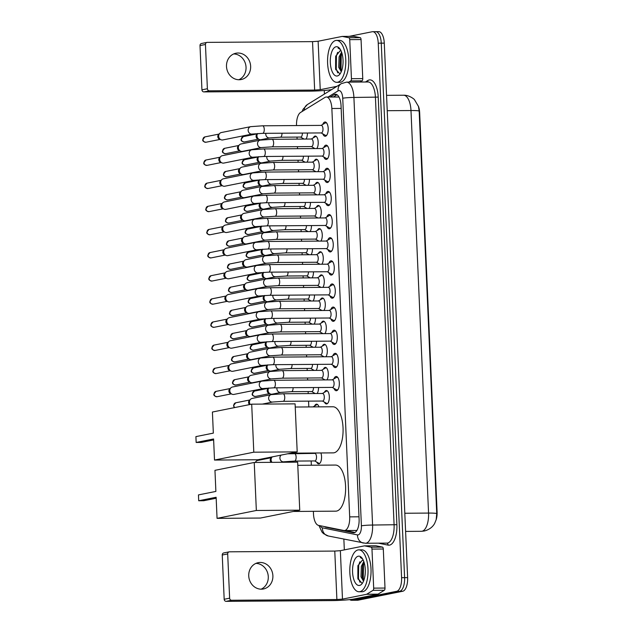 <?xml version="1.0" encoding="UTF-8"?>
<svg xmlns="http://www.w3.org/2000/svg" width="633" height="633" viewBox="0 0 633 633"><rect width="100%" height="100%" fill="white"/><g stroke="black" fill="none" stroke-linecap="round" stroke-linejoin="round"><path stroke-width="0.95" d="M303.08 139.078A6.71 2.92 89.6 0 1 302.542 138.184M304.085 162.214A6.71 2.92 89.6 0 1 303.555 161.32M305.098 185.35A6.71 2.92 89.6 0 1 304.568 184.456M306.111 208.479A6.71 2.92 89.6 0 1 305.573 207.592M307.116 231.615A6.71 2.92 89.6 0 1 306.586 230.721M308.129 254.751A6.71 2.92 89.6 0 1 307.598 253.857M309.141 277.879A6.71 2.92 89.6 0 1 308.603 276.993M310.146 301.015A6.71 2.92 89.6 0 1 309.616 300.121M311.159 324.151A6.71 2.92 89.6 0 1 310.629 323.257M312.172 347.28A6.71 2.92 89.6 0 1 311.634 346.393M313.177 370.416A6.71 2.92 89.6 0 1 312.647 369.522M314.19 393.552A6.71 2.92 89.6 0 1 313.651 392.658M314.593 405.975A6.71 2.92 89.6 0 1 316.326 404.186A6.71 2.92 89.6 0 1 316.571 404.163A6.71 2.92 89.6 0 1 318.937 406.861M320.899 452.959A6.71 2.92 89.6 0 1 321.335 459.787A6.71 2.92 89.6 0 1 318.929 463.815A6.71 2.92 89.6 0 1 318.684 463.847A6.71 2.92 89.6 0 1 316.682 462.058M313.897 148.581A6.71 2.92 89.6 0 1 313.359 147.687M313.295 137.867A6.71 2.92 89.6 0 1 315.02 136.087A6.71 2.92 89.6 0 1 315.266 136.055A6.71 2.92 89.6 0 1 318.122 141.009A6.71 2.92 89.6 0 1 316.816 148.557M314.902 171.717A6.71 2.92 89.6 0 1 314.372 170.823M314.3 161.004A6.71 2.92 89.6 0 1 316.033 159.215A6.71 2.92 89.6 0 1 316.278 159.192A6.71 2.92 89.6 0 1 319.135 164.137A6.71 2.92 89.6 0 1 317.829 171.693M315.914 194.845A6.71 2.92 89.6 0 1 315.384 193.959M315.313 184.14A6.71 2.92 89.6 0 1 317.046 182.351A6.71 2.92 89.6 0 1 317.291 182.328A6.71 2.92 89.6 0 1 320.14 187.273A6.71 2.92 89.6 0 1 318.834 194.829M316.927 217.981A6.71 2.92 89.6 0 1 316.389 217.087M316.318 207.268A6.71 2.92 89.6 0 1 318.051 205.488A6.71 2.92 89.6 0 1 318.296 205.464A6.71 2.92 89.6 0 1 321.153 210.409A6.71 2.92 89.6 0 1 319.847 217.958M317.932 241.118A6.71 2.92 89.6 0 1 317.402 240.224M317.331 230.404A6.71 2.92 89.6 0 1 319.064 228.616A6.71 2.92 89.6 0 1 319.309 228.592A6.71 2.92 89.6 0 1 322.165 233.545A6.71 2.92 89.6 0 1 320.86 241.094M318.945 264.246A6.71 2.92 89.6 0 1 318.415 263.36M318.344 253.54A6.71 2.92 89.6 0 1 320.076 251.752A6.71 2.92 89.6 0 1 320.314 251.728A6.71 2.92 89.6 0 1 323.17 256.674A6.71 2.92 89.6 0 1 321.865 264.23M319.958 287.382A6.71 2.92 89.6 0 1 319.42 286.488M319.349 276.676A6.71 2.92 89.6 0 1 321.081 274.888A6.71 2.92 89.6 0 1 321.327 274.864A6.71 2.92 89.6 0 1 324.183 279.81A6.71 2.92 89.6 0 1 322.877 287.366M320.963 310.518A6.71 2.92 89.6 0 1 320.433 309.624M320.361 299.805A6.71 2.92 89.6 0 1 322.094 298.016A6.71 2.92 89.6 0 1 322.339 297.993A6.71 2.92 89.6 0 1 325.196 302.946A6.71 2.92 89.6 0 1 323.89 310.494M321.975 333.654A6.71 2.92 89.6 0 1 321.445 332.76M321.374 322.941A6.71 2.92 89.6 0 1 323.107 321.153A6.71 2.92 89.6 0 1 323.344 321.129A6.71 2.92 89.6 0 1 326.201 326.074A6.71 2.92 89.6 0 1 324.895 333.631M322.988 356.783A6.71 2.92 89.6 0 1 322.45 355.896M322.379 346.077A6.71 2.92 89.6 0 1 324.112 344.289A6.71 2.92 89.6 0 1 324.357 344.265A6.71 2.92 89.6 0 1 327.214 349.21A6.71 2.92 89.6 0 1 325.908 356.767M323.993 379.919A6.71 2.92 89.6 0 1 323.463 379.025M323.392 369.205A6.71 2.92 89.6 0 1 325.125 367.425A6.71 2.92 89.6 0 1 325.37 367.393A6.71 2.92 89.6 0 1 328.218 372.346A6.71 2.92 89.6 0 1 326.921 379.895M324.405 392.341A6.71 2.92 89.6 0 1 326.137 390.553A6.71 2.92 89.6 0 1 326.375 390.529A6.71 2.92 89.6 0 1 329.342 396.938A6.71 2.92 89.6 0 1 326.715 403.917A6.71 2.92 89.6 0 1 326.47 403.941A6.71 2.92 89.6 0 1 324.468 402.161M322.759 124.432A7.137 3.102 89.6 0 1 324.808 122.027A7.137 3.102 89.6 0 1 325.069 121.995A7.137 3.102 89.6 0 1 328.218 128.816A7.137 3.102 89.6 0 1 325.433 136.237A7.137 3.102 89.6 0 1 325.172 136.269A7.137 3.102 89.6 0 1 322.822 133.864M323.764 147.568A7.137 3.102 89.6 0 1 325.821 145.163A7.137 3.102 89.6 0 1 326.082 145.131A7.137 3.102 89.6 0 1 329.231 151.944A7.137 3.102 89.6 0 1 326.438 159.374A7.137 3.102 89.6 0 1 326.185 159.397A7.137 3.102 89.6 0 1 323.835 157M324.776 170.704A7.137 3.102 89.6 0 1 326.834 168.291A7.137 3.102 89.6 0 1 327.087 168.267A7.137 3.102 89.6 0 1 330.244 175.08A7.137 3.102 89.6 0 1 327.451 182.51A7.137 3.102 89.6 0 1 327.19 182.533A7.137 3.102 89.6 0 1 324.848 180.128M325.789 193.84A7.137 3.102 89.6 0 1 327.839 191.427A7.137 3.102 89.6 0 1 328.1 191.403A7.137 3.102 89.6 0 1 331.249 198.216A7.137 3.102 89.6 0 1 328.464 205.638A7.137 3.102 89.6 0 1 328.203 205.67A7.137 3.102 89.6 0 1 325.853 203.264M326.794 216.969A7.137 3.102 89.6 0 1 328.851 214.563A7.137 3.102 89.6 0 1 329.113 214.532A7.137 3.102 89.6 0 1 332.262 221.344A7.137 3.102 89.6 0 1 329.469 228.774A7.137 3.102 89.6 0 1 329.215 228.806A7.137 3.102 89.6 0 1 326.865 226.4M327.807 240.105A7.137 3.102 89.6 0 1 329.864 237.691A7.137 3.102 89.6 0 1 330.117 237.668A7.137 3.102 89.6 0 1 333.274 244.48A7.137 3.102 89.6 0 1 330.481 251.91A7.137 3.102 89.6 0 1 330.22 251.934A7.137 3.102 89.6 0 1 327.87 249.529M328.82 263.241A7.137 3.102 89.6 0 1 330.869 260.828A7.137 3.102 89.6 0 1 331.13 260.804A7.137 3.102 89.6 0 1 334.279 267.617A7.137 3.102 89.6 0 1 331.494 275.046A7.137 3.102 89.6 0 1 331.233 275.07A7.137 3.102 89.6 0 1 328.883 272.665M329.825 286.369A7.137 3.102 89.6 0 1 331.882 283.964A7.137 3.102 89.6 0 1 332.143 283.932A7.137 3.102 89.6 0 1 335.292 290.745A7.137 3.102 89.6 0 1 332.499 298.175A7.137 3.102 89.6 0 1 332.246 298.206A7.137 3.102 89.6 0 1 329.896 295.801M330.837 309.505A7.137 3.102 89.6 0 1 332.895 307.092A7.137 3.102 89.6 0 1 333.148 307.068A7.137 3.102 89.6 0 1 336.305 313.881A7.137 3.102 89.6 0 1 333.512 321.311A7.137 3.102 89.6 0 1 333.251 321.335A7.137 3.102 89.6 0 1 330.901 318.929M331.85 332.642A7.137 3.102 89.6 0 1 333.9 330.228A7.137 3.102 89.6 0 1 334.161 330.204A7.137 3.102 89.6 0 1 337.31 337.017A7.137 3.102 89.6 0 1 334.525 344.447A7.137 3.102 89.6 0 1 334.264 344.471A7.137 3.102 89.6 0 1 331.914 342.065M332.855 355.77A7.137 3.102 89.6 0 1 334.912 353.364A7.137 3.102 89.6 0 1 335.174 353.333A7.137 3.102 89.6 0 1 338.323 360.153A7.137 3.102 89.6 0 1 335.53 367.575A7.137 3.102 89.6 0 1 335.276 367.607A7.137 3.102 89.6 0 1 332.926 365.201M333.868 378.906A7.137 3.102 89.6 0 1 335.925 376.5A7.137 3.102 89.6 0 1 336.178 376.469A7.137 3.102 89.6 0 1 339.335 383.281A7.137 3.102 89.6 0 1 336.542 390.711A7.137 3.102 89.6 0 1 336.281 390.735A7.137 3.102 89.6 0 1 333.931 388.338M356.102 530.407L356.98 530.407M313.367 511.322L313.485 513.949A12.573 5.475 -90.4 0 0 318.526 525.39L343.83 530.494A12.573 5.475 -90.4 0 0 344.328 530.541A12.573 5.475 -90.4 0 0 344.787 530.494A12.573 5.475 -90.4 0 0 349.685 516.876L331.858 108.496A12.573 5.475 -90.4 0 0 326.319 97.015A12.573 5.475 -90.4 0 0 324.927 97.442L300.493 112.508A12.573 5.475 -90.4 0 0 296.529 125.563M436.137 519.835A11.315 4.929 -90.4 0 0 437.094 511.947L419.663 112.745A11.315 4.929 -90.4 0 0 418.366 106.107M338.987 97.039L326.319 97.015M297.027 137.092L297.114 139.125M297.447 146.666L297.534 148.7M298.04 160.22L298.127 162.254M298.459 169.802L298.547 171.828M299.053 183.356L299.14 185.39M299.464 192.93L299.559 194.964M300.058 206.493L300.145 208.526M300.477 216.067L300.564 218.1M301.071 229.621L301.158 231.654M301.49 239.203L301.577 241.228M302.076 252.757L302.17 254.79M302.495 262.331L302.59 264.365M303.088 275.893L303.175 277.927M303.508 285.467L303.595 287.501M304.101 299.029L304.188 301.055M304.52 308.603L304.608 310.637M305.106 322.157L305.201 324.191M305.525 331.732L305.612 333.765M306.119 345.294L306.206 347.327M306.538 354.868L306.625 356.901M307.132 368.43L307.219 370.463M307.551 378.004L307.638 380.037M308.136 391.558L308.231 393.591M308.556 401.14L308.809 406.94M311.167 460.959L311.357 465.231M318.526 387.499A6.71 2.92 89.6 0 1 317.109 393.528M317.513 364.371A6.71 2.92 89.6 0 1 316.104 370.4M316.508 341.234A6.71 2.92 89.6 0 1 315.092 347.264M315.495 318.098A6.71 2.92 89.6 0 1 314.079 324.128M314.482 294.97A6.71 2.92 89.6 0 1 313.074 300.991M313.477 271.834A6.71 2.92 89.6 0 1 312.061 277.863M312.465 248.698A6.71 2.92 89.6 0 1 311.048 254.727M311.452 225.57A6.71 2.92 89.6 0 1 310.043 231.591M310.447 202.433A6.71 2.92 89.6 0 1 309.031 208.463M309.434 179.297A6.71 2.92 89.6 0 1 308.018 185.327M308.421 156.161A6.71 2.92 89.6 0 1 307.013 162.19M307.416 133.033A6.71 2.92 89.6 0 1 306 139.062M436.73 513.577A14.67 1.108 -2.5 0 0 428.557 513.078A16.767 7.295 -90.4 0 1 422.021 531.237A16.767 7.295 -90.4 0 1 421.412 531.301L424.268 531.008C431.366 529.188 434.016 524.686 434.705 523.285L436.2 519.606L436.73 513.577L419.157 111.036L418.476 106.455L414.528 99.777C414.283 99.096 408.871 94.918 403.601 95.227L386.565 95.346M375.274 31.721A12.573 5.475 89.6 0 1 375.725 31.674A12.573 5.475 89.6 0 1 381.264 43.155L404.598 577.652A12.573 5.475 89.6 0 1 399.7 591.269L355.042 600.219A12.573 5.475 89.6 0 1 354.583 600.266A12.573 5.475 89.6 0 0 355.042 600.219L399.7 591.269A12.573 5.475 89.6 0 0 404.598 577.652L381.264 43.155A12.573 5.475 89.6 0 0 375.725 31.674L378.748 31.65A12.573 5.475 89.6 0 1 384.278 43.131L407.62 577.628A12.573 5.475 89.6 0 1 402.723 591.254L358.064 600.195A12.573 5.475 89.6 0 1 357.605 600.242L351.568 600.29A12.573 5.475 89.6 0 1 349.78 599.617M324.626 526.616A12.573 5.475 -90.4 0 0 325.9 527.226L353.246 532.741A12.573 5.475 -90.4 0 0 353.744 532.788A12.573 5.475 -90.4 0 0 354.195 532.741A12.573 5.475 -90.4 0 0 359.101 519.123L341.045 105.727A12.573 5.475 -90.4 0 0 335.514 94.246A12.573 5.475 -90.4 0 0 334.121 94.673L330.371 96.984M349.187 36.358L372.251 31.737A12.573 5.475 89.6 0 1 372.71 31.69A12.573 5.475 89.6 0 1 378.241 43.179L401.583 577.676A12.573 5.475 89.6 0 1 396.685 591.293L352.019 600.242A12.573 5.475 89.6 0 1 351.568 600.29M344.328 549.887L343.861 539.126M324.428 94.048L324.27 90.479M333.385 96.968L337.025 94.721M354.971 532.464L345.404 530.533M358.009 549.935A20.96 9.123 89.6 0 1 358.769 549.855A20.96 9.123 89.6 0 1 368.026 569.874A20.96 9.123 89.6 0 1 359.829 591.689A20.96 9.123 89.6 0 1 359.069 591.768A20.96 9.123 89.6 0 1 349.812 571.757A20.96 9.123 89.6 0 1 358.009 549.935M358.769 549.855L361.791 549.832A20.96 9.123 89.6 0 1 371.041 569.85A20.96 9.123 89.6 0 1 362.851 591.673A20.96 9.123 89.6 0 1 362.084 591.752L359.069 591.768M362.171 560.363A10.476 4.558 89.6 0 1 362.234 560.347L357.89 565.855L357.843 578.404L361.704 582.914M359.56 585.43A14.67 6.385 89.6 0 1 352.565 572.09A14.67 6.385 89.6 0 1 358.278 556.201A14.67 6.385 89.6 0 1 361.91 557.95A14.67 6.385 89.6 0 1 365.304 570.768A14.67 6.385 89.6 0 1 362.1 583.634A14.67 6.385 89.6 0 1 359.56 585.43M364.149 562.563L362.535 566.329L362.195 576.774L363.785 580.461M363.801 561.511L361.34 566.337L360.992 576.782L363.508 581.157M362.646 560.308L362.242 560.347A10.476 4.558 89.6 0 1 362.614 560.308A10.476 4.558 89.6 0 1 363.374 560.45M362.369 558.575L360.264 557.459L362.598 558.939M362.82 565.396L362.677 578.435M358.056 565.285L357.993 578.871M364.22 562.792L363.492 565.095L363.271 578.412L363.848 580.295M359.876 561.78L358.697 565.127L358.484 578.443L360.003 582.32M255.922 563.386A13.412 12.035 -101.3 0 1 268.281 576.663A13.412 12.035 -101.3 0 1 261.089 589.188M248.737 575.911A13.412 12.035 78.7 0 0 263.447 588.975A13.412 12.035 78.7 0 0 272.886 575.737A13.412 12.035 78.7 0 0 258.177 562.674A13.412 12.035 78.7 0 0 248.737 575.911M364.584 545.86L375.749 545.781A2.097 0.91 89.6 0 1 375.828 545.773A2.097 0.91 89.6 0 1 375.915 545.781L382.459 547.102A2.097 0.91 89.6 0 1 383.297 549.009L371.975 549.088L373.684 588.136L385.006 588.049A2.097 0.91 89.6 0 1 384.342 590.257L378.02 594.158A2.097 0.91 89.6 0 1 377.869 594.221L353.8 599.04A16.767 1.266 -2.5 0 1 331.447 600.598L226.155 601.35A2.097 1.883 -101.3 0 1 224.177 599.277L229.629 598.185A2.097 1.883 78.7 0 0 231.607 600.258L336.891 599.514L342.477 599.119L366.547 594.3A2.097 0.91 -90.4 0 0 366.705 594.237L373.019 590.336A2.097 0.91 -90.4 0 0 373.684 588.136M383.297 549.009L385.006 588.049M371.975 549.088A2.097 0.91 -90.4 0 0 371.136 547.181L364.592 545.86A2.097 0.91 -90.4 0 0 364.505 545.852A2.097 0.91 -90.4 0 0 364.434 545.86L340.364 550.678L334.778 551.074L229.486 551.818A2.097 1.883 78.7 0 0 227.69 553.922L222.246 555.014L224.177 599.277M222.246 555.014A2.097 1.883 -101.3 0 1 223.726 552.941L229.17 551.849M227.69 553.922L229.629 598.185M335.767 40.488A20.96 9.123 89.6 0 1 336.527 40.409A20.96 9.123 89.6 0 1 345.784 60.428A20.96 9.123 89.6 0 1 337.587 82.25A20.96 9.123 89.6 0 1 336.827 82.33A20.96 9.123 89.6 0 1 327.57 62.311A20.96 9.123 89.6 0 1 335.767 40.488M336.527 40.409L339.549 40.393A20.96 9.123 89.6 0 1 348.799 60.404A20.96 9.123 89.6 0 1 340.609 82.227A20.96 9.123 89.6 0 1 339.842 82.306L336.827 82.33M339.929 50.917A10.476 4.558 89.6 0 1 339.992 50.901L335.648 56.408L335.601 68.965L339.462 73.468M337.31 75.984A14.67 6.385 89.6 0 1 330.323 62.643A14.67 6.385 89.6 0 1 336.036 46.755A14.67 6.385 89.6 0 1 339.668 48.504A14.67 6.385 89.6 0 1 343.062 61.322A14.67 6.385 89.6 0 1 339.85 74.188A14.67 6.385 89.6 0 1 337.31 75.984M341.907 53.125L340.293 56.883L339.953 67.327L341.543 71.015M341.559 52.064L339.098 56.891L338.75 67.335L341.258 71.719M340.404 50.862L340 50.901A10.476 4.558 89.6 0 1 340.372 50.862A10.476 4.558 89.6 0 1 341.132 51.004M340.127 49.137L338.022 48.013L340.356 49.493M340.57 55.957L340.435 68.989M335.814 55.846L335.751 69.424M341.978 53.346L341.25 55.649L341.029 68.965L341.606 70.849M337.634 52.333L336.455 55.68L336.234 68.997L337.761 72.874M297.779 465.326L335.427 465.057A23.057 10.033 89.6 0 1 345.61 487.078A23.057 10.033 89.6 0 1 336.598 511.076A23.057 10.033 89.6 0 1 335.759 511.163L293.285 511.464M215.877 491.422L198.453 494.911L198.707 500.758L216.13 497.269L217.056 518.356L256.341 510.483L254.244 462.462L214.959 470.335L215.877 491.422M254.244 462.462L297.645 462.153L299.741 510.174L260.456 518.047L217.056 518.356M299.741 510.174L256.341 510.483M198.707 500.758L203.763 500.719L216.177 498.234M295.231 407.035L332.887 406.766A23.057 10.033 89.6 0 1 343.07 428.778A23.057 10.033 89.6 0 1 334.05 452.785A23.057 10.033 89.6 0 1 333.211 452.872L290.745 453.173M213.337 433.122L195.906 436.62L196.159 442.459L213.59 438.97L214.508 460.056L253.793 452.191L251.697 404.171L212.411 412.036L213.337 433.122M251.697 404.171L295.097 403.862L297.194 451.883L257.908 459.748L214.508 460.056M297.194 451.883L253.793 452.191M196.159 442.459L201.215 442.427L213.63 439.943M332.285 387.404L336.368 389.706A6.29 2.738 -90.4 0 0 337.033 389.888A6.29 2.738 -90.4 0 0 337.262 389.865A6.29 2.738 -90.4 0 0 338.077 389.398M337.998 377.782A6.29 2.738 -90.4 0 0 336.938 377.315A6.29 2.738 -90.4 0 0 336.716 377.331A6.29 2.738 -90.4 0 0 336.281 377.505L332.23 379.863M332.349 387.388A3.774 1.646 -90.4 0 0 332.483 387.404A3.774 1.646 -90.4 0 0 332.626 387.388A3.774 1.646 -90.4 0 0 334.097 383.463A3.774 1.646 -90.4 0 0 332.428 379.855A3.774 1.646 -90.4 0 0 332.293 379.871M261.817 381.129A3.774 3.387 -101.3 0 0 263.304 388.527L233.909 394.414A3.774 3.387 -101.3 0 1 230.847 387.871A3.774 3.387 -101.3 0 1 232.43 387.016L261.817 381.129L273.709 380.275A3.774 1.646 -90.4 0 0 273.575 380.291M232.121 394.24L230.594 393.623A2.722 2.445 -101.3 0 1 229.676 389.026L230.847 387.871M331.273 364.268L335.355 366.57A6.29 2.738 -90.4 0 0 336.02 366.752A6.29 2.738 -90.4 0 0 336.25 366.729A6.29 2.738 -90.4 0 0 337.065 366.262M336.985 354.654A6.29 2.738 -90.4 0 0 335.933 354.179A6.29 2.738 -90.4 0 0 335.704 354.203A6.29 2.738 -90.4 0 0 335.268 354.369L331.217 356.727M331.336 364.26A3.774 1.646 -90.4 0 0 331.478 364.268A3.774 1.646 -90.4 0 0 331.613 364.252A3.774 1.646 -90.4 0 0 333.085 360.327A3.774 1.646 -90.4 0 0 331.423 356.727A3.774 1.646 -90.4 0 0 331.281 356.743M260.812 357.993A3.774 3.387 -101.3 0 0 262.291 365.391L232.897 371.278A3.774 3.387 -101.3 0 1 229.834 364.735A3.774 3.387 -101.3 0 1 231.417 363.88L260.812 357.993L272.704 357.139A3.774 1.646 -90.4 0 0 272.562 357.154M231.108 371.104L229.589 370.495A2.722 2.445 -101.3 0 1 228.663 365.89L229.834 364.735M330.26 341.14L334.351 343.434A6.29 2.738 -90.4 0 0 335.007 343.616A6.29 2.738 -90.4 0 0 335.237 343.592A6.29 2.738 -90.4 0 0 336.06 343.133M335.973 331.518A6.29 2.738 -90.4 0 0 334.92 331.043A6.29 2.738 -90.4 0 0 334.691 331.067A6.29 2.738 -90.4 0 0 334.264 331.233L330.212 333.591M330.331 341.124A3.774 1.646 -90.4 0 0 330.466 341.14A3.774 1.646 -90.4 0 0 330.6 341.124A3.774 1.646 -90.4 0 0 332.08 337.191A3.774 1.646 -90.4 0 0 330.41 333.591A3.774 1.646 -90.4 0 0 330.276 333.607M259.799 334.865A3.774 3.387 -101.3 0 0 261.279 342.263L231.892 348.15A3.774 3.387 -101.3 0 1 228.822 341.598A3.774 3.387 -101.3 0 1 230.404 340.752L259.799 334.865L271.692 334.01A3.774 1.646 -90.4 0 0 271.557 334.026M230.103 347.976L228.576 347.359A2.722 2.445 -101.3 0 1 227.658 342.754L228.822 341.598M329.255 318.003L333.338 320.306A6.29 2.738 -90.4 0 0 334.002 320.488A6.29 2.738 -90.4 0 0 334.232 320.464A6.29 2.738 -90.4 0 0 335.047 319.997M334.968 308.382A6.29 2.738 -90.4 0 0 333.915 307.907A6.29 2.738 -90.4 0 0 333.686 307.931A6.29 2.738 -90.4 0 0 333.251 308.105L329.2 310.455M329.318 317.988A3.774 1.646 -90.4 0 0 329.453 318.003A3.774 1.646 -90.4 0 0 329.595 317.988A3.774 1.646 -90.4 0 0 331.067 314.063A3.774 1.646 -90.4 0 0 329.397 310.455A3.774 1.646 -90.4 0 0 329.263 310.471M258.786 311.729A3.774 3.387 -101.3 0 0 260.274 319.127L230.879 325.014A3.774 3.387 -101.3 0 1 227.817 318.462A3.774 3.387 -101.3 0 1 229.399 317.616L258.786 311.729L270.679 310.874A3.774 1.646 -90.4 0 0 270.544 310.89M229.091 324.84L227.571 324.223A2.722 2.445 -101.3 0 1 226.646 319.618L227.817 318.462M328.242 294.867L332.325 297.17A6.29 2.738 -90.4 0 0 332.99 297.352A6.29 2.738 -90.4 0 0 333.219 297.328A6.29 2.738 -90.4 0 0 334.034 296.861M333.955 285.246A6.29 2.738 -90.4 0 0 332.903 284.779A6.29 2.738 -90.4 0 0 332.673 284.803A6.29 2.738 -90.4 0 0 332.238 284.969L328.187 287.327M328.305 294.859A3.774 1.646 -90.4 0 0 328.448 294.867A3.774 1.646 -90.4 0 0 328.582 294.851A3.774 1.646 -90.4 0 0 330.054 290.927A3.774 1.646 -90.4 0 0 328.392 287.327A3.774 1.646 -90.4 0 0 328.25 287.335M257.781 288.593A3.774 3.387 -101.3 0 0 259.261 295.991L229.866 301.878A3.774 3.387 -101.3 0 1 226.804 295.334A3.774 3.387 -101.3 0 1 228.386 294.48L257.781 288.593L269.674 287.738A3.774 1.646 -90.4 0 0 269.531 287.754M228.086 301.704L226.559 301.086A2.722 2.445 -101.3 0 1 225.633 296.489L226.804 295.334M327.229 271.739L331.32 274.034A6.29 2.738 -90.4 0 0 331.985 274.216A6.29 2.738 -90.4 0 0 332.206 274.192A6.29 2.738 -90.4 0 0 333.029 273.733M332.942 262.117A6.29 2.738 -90.4 0 0 331.89 261.643A6.29 2.738 -90.4 0 0 331.66 261.666A6.29 2.738 -90.4 0 0 331.233 261.833L327.182 264.19M327.301 271.723A3.774 1.646 -90.4 0 0 327.435 271.731A3.774 1.646 -90.4 0 0 327.57 271.723A3.774 1.646 -90.4 0 0 329.049 267.791A3.774 1.646 -90.4 0 0 327.38 264.19A3.774 1.646 -90.4 0 0 327.245 264.206M256.769 265.464A3.774 3.387 -101.3 0 0 258.248 272.863L228.861 278.749A3.774 3.387 -101.3 0 1 225.799 272.198A3.774 3.387 -101.3 0 1 227.382 271.351L256.769 265.464L268.661 264.61A3.774 1.646 -90.4 0 0 268.527 264.618M227.073 278.575L225.546 277.958A2.722 2.445 -101.3 0 1 224.628 273.353L225.799 272.198M326.224 248.603L330.307 250.905A6.29 2.738 -90.4 0 0 330.972 251.087A6.29 2.738 -90.4 0 0 331.201 251.064A6.29 2.738 -90.4 0 0 332.016 250.597M331.937 238.981A6.29 2.738 -90.4 0 0 330.885 238.506A6.29 2.738 -90.4 0 0 330.655 238.53A6.29 2.738 -90.4 0 0 330.22 238.696L326.169 241.054M326.288 248.587A3.774 1.646 -90.4 0 0 326.422 248.603A3.774 1.646 -90.4 0 0 326.565 248.587A3.774 1.646 -90.4 0 0 328.036 244.662A3.774 1.646 -90.4 0 0 326.375 241.054A3.774 1.646 -90.4 0 0 326.232 241.07M255.756 242.328A3.774 3.387 -101.3 0 0 257.243 249.726L227.848 255.613A3.774 3.387 -101.3 0 1 224.786 249.062A3.774 3.387 -101.3 0 1 226.369 248.215L255.756 242.328L267.648 241.474A3.774 1.646 -90.4 0 0 267.514 241.489M226.06 255.439L224.541 254.822A2.722 2.445 -101.3 0 1 223.615 250.217L224.786 249.062M325.212 225.467L329.295 227.769A6.29 2.738 -90.4 0 0 329.959 227.951A6.29 2.738 -90.4 0 0 330.189 227.927A6.29 2.738 -90.4 0 0 331.004 227.461M330.924 215.845A6.29 2.738 -90.4 0 0 329.872 215.378A6.29 2.738 -90.4 0 0 329.643 215.402A6.29 2.738 -90.4 0 0 329.215 215.568L325.156 217.926M325.275 225.451A3.774 1.646 -90.4 0 0 325.417 225.467A3.774 1.646 -90.4 0 0 325.552 225.451A3.774 1.646 -90.4 0 0 327.024 221.526A3.774 1.646 -90.4 0 0 325.362 217.926A3.774 1.646 -90.4 0 0 325.227 217.934M254.751 219.192A3.774 3.387 -101.3 0 0 256.23 226.59L226.843 232.477A3.774 3.387 -101.3 0 1 223.773 225.934A3.774 3.387 -101.3 0 1 225.356 225.079L254.751 219.192L266.643 218.338A3.774 1.646 -90.4 0 0 266.501 218.353M225.055 232.303L223.528 231.686A2.722 2.445 -101.3 0 1 222.602 227.089L223.773 225.934M324.207 202.338L328.29 204.633A6.29 2.738 -90.4 0 0 328.954 204.815A6.29 2.738 -90.4 0 0 329.176 204.791A6.29 2.738 -90.4 0 0 329.999 204.324M329.912 192.717A6.29 2.738 -90.4 0 0 328.859 192.242A6.29 2.738 -90.4 0 0 328.63 192.266A6.29 2.738 -90.4 0 0 328.203 192.432L324.151 194.79M324.27 202.323A3.774 1.646 -90.4 0 0 324.405 202.331A3.774 1.646 -90.4 0 0 324.539 202.323A3.774 1.646 -90.4 0 0 326.019 198.39A3.774 1.646 -90.4 0 0 324.349 194.79A3.774 1.646 -90.4 0 0 324.215 194.806M253.738 196.056A3.774 3.387 -101.3 0 0 255.218 203.454L225.831 209.349A3.774 3.387 -101.3 0 1 222.769 202.797A3.774 3.387 -101.3 0 1 224.351 201.951L253.738 196.056L265.631 195.209A3.774 1.646 -90.4 0 0 265.496 195.217M224.042 209.167L222.515 208.558A2.722 2.445 -101.3 0 1 221.597 203.953L222.769 202.797M323.194 179.202L327.277 181.497A6.29 2.738 -90.4 0 0 327.941 181.679A6.29 2.738 -90.4 0 0 328.171 181.655A6.29 2.738 -90.4 0 0 328.986 181.196M328.907 169.581A6.29 2.738 -90.4 0 0 327.854 169.106A6.29 2.738 -90.4 0 0 327.625 169.13A6.29 2.738 -90.4 0 0 327.19 169.296L323.139 171.654M323.257 179.186A3.774 1.646 -90.4 0 0 323.392 179.202A3.774 1.646 -90.4 0 0 323.534 179.186A3.774 1.646 -90.4 0 0 325.006 175.254A3.774 1.646 -90.4 0 0 323.344 171.654A3.774 1.646 -90.4 0 0 323.202 171.67M252.725 172.928A3.774 3.387 -101.3 0 0 254.213 180.326L224.818 186.213A3.774 3.387 -101.3 0 1 221.756 179.661A3.774 3.387 -101.3 0 1 223.338 178.815L252.725 172.928L264.618 172.073A3.774 1.646 -90.4 0 0 264.483 172.089M223.03 186.039L221.51 185.422A2.722 2.445 -101.3 0 1 220.585 180.816L221.756 179.661M322.181 156.066L326.272 158.369A6.29 2.738 -90.4 0 0 326.929 158.551A6.29 2.738 -90.4 0 0 327.158 158.527A6.29 2.738 -90.4 0 0 327.973 158.06M327.894 146.445A6.29 2.738 -90.4 0 0 326.842 145.978A6.29 2.738 -90.4 0 0 326.612 146.001A6.29 2.738 -90.4 0 0 326.185 146.168L322.126 148.526M322.244 156.05A3.774 1.646 -90.4 0 0 322.387 156.066A3.774 1.646 -90.4 0 0 322.521 156.05A3.774 1.646 -90.4 0 0 323.993 152.126A3.774 1.646 -90.4 0 0 322.332 148.518A3.774 1.646 -90.4 0 0 322.197 148.533M251.72 149.792A3.774 3.387 -101.3 0 0 253.2 157.19L223.813 163.077A3.774 3.387 -101.3 0 1 220.743 156.533A3.774 3.387 -101.3 0 1 222.325 155.678L251.72 149.792L263.613 148.937A3.774 1.646 -90.4 0 0 263.47 148.953M222.025 162.903L220.498 162.285A2.722 2.445 -101.3 0 1 219.572 157.688L220.743 156.533M321.176 132.93L325.259 135.233A6.29 2.738 -90.4 0 0 325.924 135.415A6.29 2.738 -90.4 0 0 326.153 135.391A6.29 2.738 -90.4 0 0 326.968 134.924M326.881 123.316A6.29 2.738 -90.4 0 0 325.829 122.842A6.29 2.738 -90.4 0 0 325.599 122.865A6.29 2.738 -90.4 0 0 325.172 123.031L321.121 125.389M321.24 132.922A3.774 1.646 -90.4 0 0 321.374 132.93A3.774 1.646 -90.4 0 0 321.509 132.914A3.774 1.646 -90.4 0 0 322.988 128.99A3.774 1.646 -90.4 0 0 321.319 125.389A3.774 1.646 -90.4 0 0 321.184 125.405M250.708 126.655A3.774 3.387 -101.3 0 0 252.187 134.054L222.8 139.94A3.774 3.387 -101.3 0 1 219.738 133.397A3.774 3.387 -101.3 0 1 221.321 132.542L250.708 126.655L262.6 125.801A3.774 1.646 -90.4 0 0 262.466 125.817M221.012 139.766L219.485 139.157A2.722 2.445 -101.3 0 1 218.567 134.552L219.738 133.397M322.474 401.037L326.565 403.34A6.29 2.738 -90.4 0 0 327.221 403.522A6.29 2.738 -90.4 0 0 327.451 403.498A6.29 2.738 -90.4 0 0 327.53 403.474M327.443 390.98A6.29 2.738 -90.4 0 0 327.134 390.941A6.29 2.738 -90.4 0 0 326.905 390.965A6.29 2.738 -90.4 0 0 326.478 391.139L322.426 393.489M322.537 401.021A3.774 1.646 -90.4 0 0 322.68 401.037A3.774 1.646 -90.4 0 0 322.814 401.021A3.774 1.646 -90.4 0 0 324.294 397.097A3.774 1.646 -90.4 0 0 322.624 393.489A3.774 1.646 -90.4 0 0 322.49 393.504M250.257 404.455A3.774 3.387 -101.3 0 1 252.1 398.45L271.185 394.628L283.078 393.773A3.774 1.646 -90.4 0 0 282.935 393.789M249.544 404.598A2.722 2.445 -101.3 0 1 249.355 400.452L250.518 399.296M326.43 367.844A6.29 2.738 -90.4 0 0 326.122 367.813A6.29 2.738 -90.4 0 0 325.9 367.836A6.29 2.738 -90.4 0 0 325.465 368.002L321.414 370.36M321.532 377.893A3.774 1.646 -90.4 0 0 321.667 377.901A3.774 1.646 -90.4 0 0 321.809 377.885A3.774 1.646 -90.4 0 0 323.281 373.961A3.774 1.646 -90.4 0 0 321.611 370.36A3.774 1.646 -90.4 0 0 321.477 370.368M270.172 371.492A3.774 3.387 -101.3 0 0 271.652 378.89L252.575 382.712A3.774 3.387 -101.3 0 1 249.513 376.168A3.774 3.387 -101.3 0 1 251.095 375.314L270.172 371.492L282.065 370.637A3.774 1.646 -90.4 0 0 281.93 370.653M250.787 382.538L249.26 381.921A2.722 2.445 -101.3 0 1 248.342 377.315L249.513 376.168M325.425 344.716A6.29 2.738 -90.4 0 0 325.117 344.676A6.29 2.738 -90.4 0 0 324.887 344.7A6.29 2.738 -90.4 0 0 324.452 344.866L320.401 347.224M320.52 354.757A3.774 1.646 -90.4 0 0 320.662 354.765A3.774 1.646 -90.4 0 0 320.796 354.757A3.774 1.646 -90.4 0 0 322.268 350.824A3.774 1.646 -90.4 0 0 320.607 347.224A3.774 1.646 -90.4 0 0 320.464 347.24M269.167 348.356A3.774 3.387 -101.3 0 0 270.647 355.754L251.562 359.576A3.774 3.387 -101.3 0 1 248.5 353.032A3.774 3.387 -101.3 0 1 250.082 352.177L269.167 348.356L281.06 347.501A3.774 1.646 -90.4 0 0 280.917 347.517M249.774 359.402L248.255 358.792A2.722 2.445 -101.3 0 1 247.329 354.187L248.5 353.032M324.413 321.58A6.29 2.738 -90.4 0 0 324.104 321.54A6.29 2.738 -90.4 0 0 323.874 321.564A6.29 2.738 -90.4 0 0 323.447 321.73L319.396 324.088M319.515 331.621A3.774 1.646 -90.4 0 0 319.649 331.637A3.774 1.646 -90.4 0 0 319.784 331.621A3.774 1.646 -90.4 0 0 321.263 327.696A3.774 1.646 -90.4 0 0 319.594 324.088A3.774 1.646 -90.4 0 0 319.459 324.104M268.155 325.227A3.774 3.387 -101.3 0 0 269.634 332.626L250.557 336.447A3.774 3.387 -101.3 0 1 247.487 329.896A3.774 3.387 -101.3 0 1 249.07 329.049L268.155 325.227L280.047 324.373A3.774 1.646 -90.4 0 0 279.913 324.389M248.769 336.273L247.242 335.656A2.722 2.445 -101.3 0 1 246.324 331.051L247.487 329.896M323.4 298.444A6.29 2.738 -90.4 0 0 323.099 298.412A6.29 2.738 -90.4 0 0 322.87 298.436A6.29 2.738 -90.4 0 0 322.434 298.602L318.383 300.96M318.502 308.485A3.774 1.646 -90.4 0 0 318.636 308.5A3.774 1.646 -90.4 0 0 318.779 308.485A3.774 1.646 -90.4 0 0 320.251 304.56A3.774 1.646 -90.4 0 0 318.581 300.96A3.774 1.646 -90.4 0 0 318.446 300.968M267.142 302.091A3.774 3.387 -101.3 0 0 268.621 309.49L249.544 313.311A3.774 3.387 -101.3 0 1 246.482 306.76A3.774 3.387 -101.3 0 1 248.065 305.913L267.142 302.091L279.034 301.237A3.774 1.646 -90.4 0 0 278.9 301.253M247.756 313.137L246.237 312.52A2.722 2.445 -101.3 0 1 245.311 307.915L246.482 306.76M322.395 275.315A6.29 2.738 -90.4 0 0 322.086 275.276A6.29 2.738 -90.4 0 0 321.857 275.3A6.29 2.738 -90.4 0 0 321.422 275.466L317.37 277.824M317.489 285.356A3.774 1.646 -90.4 0 0 317.631 285.364A3.774 1.646 -90.4 0 0 317.766 285.356A3.774 1.646 -90.4 0 0 319.238 281.424A3.774 1.646 -90.4 0 0 317.576 277.824A3.774 1.646 -90.4 0 0 317.434 277.84M266.137 278.955A3.774 3.387 -101.3 0 0 267.617 286.353L248.532 290.175A3.774 3.387 -101.3 0 1 245.469 283.631A3.774 3.387 -101.3 0 1 247.052 282.777L266.137 278.955L278.029 278.101A3.774 1.646 -90.4 0 0 277.887 278.116M246.751 290.001L245.224 289.384A2.722 2.445 -101.3 0 1 244.298 284.787L245.469 283.631M321.382 252.179A6.29 2.738 -90.4 0 0 321.073 252.14A6.29 2.738 -90.4 0 0 320.844 252.163A6.29 2.738 -90.4 0 0 320.417 252.33L316.365 254.688M316.484 262.22A3.774 1.646 -90.4 0 0 316.619 262.236A3.774 1.646 -90.4 0 0 316.753 262.22A3.774 1.646 -90.4 0 0 318.233 258.288A3.774 1.646 -90.4 0 0 316.563 254.688A3.774 1.646 -90.4 0 0 316.429 254.703M265.124 255.827A3.774 3.387 -101.3 0 0 266.604 263.225L247.527 267.047A3.774 3.387 -101.3 0 1 244.465 260.495A3.774 3.387 -101.3 0 1 246.047 259.649L265.124 255.827L277.017 254.972A3.774 1.646 -90.4 0 0 276.882 254.98M245.739 266.865L244.211 266.256A2.722 2.445 -101.3 0 1 243.294 261.651L244.465 260.495M320.369 229.043A6.29 2.738 -90.4 0 0 320.069 229.011A6.29 2.738 -90.4 0 0 319.839 229.035A6.29 2.738 -90.4 0 0 319.404 229.201L315.353 231.559M315.471 239.084A3.774 1.646 -90.4 0 0 315.606 239.1A3.774 1.646 -90.4 0 0 315.748 239.084A3.774 1.646 -90.4 0 0 317.22 235.159A3.774 1.646 -90.4 0 0 315.558 231.551A3.774 1.646 -90.4 0 0 315.416 231.567M264.111 232.691A3.774 3.387 -101.3 0 0 265.599 240.089L246.514 243.911A3.774 3.387 -101.3 0 1 243.452 237.359A3.774 3.387 -101.3 0 1 245.034 236.513L264.111 232.691L276.004 231.836A3.774 1.646 -90.4 0 0 275.869 231.852M244.726 243.737L243.207 243.119A2.722 2.445 -101.3 0 1 242.281 238.514L243.452 237.359M319.364 205.915A6.29 2.738 -90.4 0 0 319.056 205.875A6.29 2.738 -90.4 0 0 318.826 205.899A6.29 2.738 -90.4 0 0 318.391 206.065L314.34 208.423M314.459 215.956A3.774 1.646 -90.4 0 0 314.601 215.964A3.774 1.646 -90.4 0 0 314.736 215.948A3.774 1.646 -90.4 0 0 316.207 212.023A3.774 1.646 -90.4 0 0 314.546 208.423A3.774 1.646 -90.4 0 0 314.411 208.439M263.106 209.555A3.774 3.387 -101.3 0 0 264.586 216.953L245.509 220.775A3.774 3.387 -101.3 0 1 242.439 214.231A3.774 3.387 -101.3 0 1 244.021 213.376L263.106 209.555L274.999 208.7A3.774 1.646 -90.4 0 0 274.857 208.716M243.721 220.601L242.194 219.983A2.722 2.445 -101.3 0 1 241.268 215.386L242.439 214.231M318.352 182.779A6.29 2.738 -90.4 0 0 318.043 182.739A6.29 2.738 -90.4 0 0 317.813 182.763A6.29 2.738 -90.4 0 0 317.386 182.929L313.335 185.287M313.454 192.82A3.774 1.646 -90.4 0 0 313.588 192.836A3.774 1.646 -90.4 0 0 313.723 192.82A3.774 1.646 -90.4 0 0 315.202 188.887A3.774 1.646 -90.4 0 0 313.533 185.287A3.774 1.646 -90.4 0 0 313.398 185.303M262.094 186.418A3.774 3.387 -101.3 0 0 263.573 193.817L244.496 197.638A3.774 3.387 -101.3 0 1 241.434 191.095A3.774 3.387 -101.3 0 1 243.017 190.248L262.094 186.418L273.986 185.572A3.774 1.646 -90.4 0 0 273.852 185.58M242.708 197.464L241.181 196.855A2.722 2.445 -101.3 0 1 240.263 192.25L241.434 191.095M317.339 159.643A6.29 2.738 -90.4 0 0 317.038 159.603A6.29 2.738 -90.4 0 0 316.809 159.627A6.29 2.738 -90.4 0 0 316.373 159.801L312.322 162.159M312.441 169.684A3.774 1.646 -90.4 0 0 312.575 169.699A3.774 1.646 -90.4 0 0 312.718 169.684A3.774 1.646 -90.4 0 0 314.19 165.759A3.774 1.646 -90.4 0 0 312.528 162.151A3.774 1.646 -90.4 0 0 312.386 162.167M261.081 163.29A3.774 3.387 -101.3 0 0 262.568 170.688L243.483 174.51A3.774 3.387 -101.3 0 1 240.421 167.959A3.774 3.387 -101.3 0 1 242.004 167.112L261.081 163.29L272.973 162.436A3.774 1.646 -90.4 0 0 272.839 162.452M241.695 174.336L240.176 173.719A2.722 2.445 -101.3 0 1 239.25 169.114L240.421 167.959M316.334 136.506A6.29 2.738 -90.4 0 0 316.025 136.475A6.29 2.738 -90.4 0 0 315.796 136.499A6.29 2.738 -90.4 0 0 315.369 136.665L311.309 139.023M311.428 146.555A3.774 1.646 -90.4 0 0 311.571 146.563A3.774 1.646 -90.4 0 0 311.705 146.547A3.774 1.646 -90.4 0 0 313.177 142.623A3.774 1.646 -90.4 0 0 311.515 139.023A3.774 1.646 -90.4 0 0 311.381 139.031M260.076 140.154A3.774 3.387 -101.3 0 0 261.556 147.552L242.479 151.374A3.774 3.387 -101.3 0 1 239.409 144.83A3.774 3.387 -101.3 0 1 240.991 143.976L260.076 140.154L271.968 139.3A3.774 1.646 -90.4 0 0 271.826 139.315M240.69 151.2L239.163 150.583A2.722 2.445 -101.3 0 1 238.237 145.986L239.409 144.83M233.68 53.94A13.412 12.035 -101.3 0 1 246.039 67.217A13.412 12.035 -101.3 0 1 238.847 79.742M226.495 66.465A13.412 12.035 78.7 0 0 241.205 79.536A13.412 12.035 78.7 0 0 250.644 66.299A13.412 12.035 78.7 0 0 235.935 53.227A13.412 12.035 78.7 0 0 226.495 66.465M342.342 36.413L353.507 36.334A2.097 0.91 89.6 0 1 353.586 36.326A2.097 0.91 89.6 0 1 353.665 36.334L360.217 37.656A2.097 0.91 89.6 0 1 361.055 39.562L349.733 39.642L351.442 78.69L362.764 78.611A2.097 0.91 89.6 0 1 362.1 80.818L360.114 82.037M361.055 39.562L362.764 78.611M331.692 89.57L331.557 89.593A16.767 1.266 -2.5 0 1 309.205 91.16L203.913 91.904A2.097 1.883 -101.3 0 1 201.935 89.831L207.387 88.739A2.097 1.883 78.7 0 0 209.365 90.812L314.648 90.068L320.235 89.68L336.946 86.333M349.733 39.642A2.097 0.91 -90.4 0 0 348.894 37.735L342.35 36.421A2.097 0.91 -90.4 0 0 342.263 36.413A2.097 0.91 -90.4 0 0 342.192 36.421L318.122 41.24L312.536 41.628L207.244 42.379A2.097 1.883 78.7 0 0 205.448 44.476L200.004 45.568L201.935 89.831M200.004 45.568A2.097 1.883 -101.3 0 1 201.476 43.503L206.928 42.411M205.448 44.476L207.387 88.739M348.791 82.116L350.777 80.897A2.097 0.91 -90.4 0 0 351.442 78.69M314.688 460.935L318.779 463.237A6.29 2.738 -90.4 0 0 319.436 463.419A6.29 2.738 -90.4 0 0 319.665 463.396A6.29 2.738 -90.4 0 0 319.744 463.38M314.751 460.927A3.774 1.646 -90.4 0 0 314.894 460.935A3.774 1.646 -90.4 0 0 315.028 460.919A3.774 1.646 -90.4 0 0 316.508 456.994A3.774 1.646 -90.4 0 0 314.838 453.394A3.774 1.646 -90.4 0 0 314.704 453.402M272.024 462.335A3.774 3.387 -101.3 0 1 272.317 456.868M271.217 462.343A2.722 2.445 -101.3 0 1 270.995 458.165L272.166 457.01M317.631 404.614A6.29 2.738 -90.4 0 0 317.331 404.574A6.29 2.738 -90.4 0 0 317.101 404.598A6.29 2.738 -90.4 0 0 316.666 404.764L312.995 406.908M311.721 391.518A3.774 1.646 -90.4 0 0 311.863 391.534A3.774 1.646 -90.4 0 0 311.998 391.518A3.774 1.646 -90.4 0 0 313.47 387.538M276.945 387.8A3.774 3.387 -101.3 0 0 281.02 392.389L272.198 394.153A3.774 3.387 -101.3 0 1 268.803 387.989M270.41 393.979L268.883 393.362A2.722 2.445 -101.3 0 1 267.965 388.765L268.74 387.989M310.716 368.39A3.774 1.646 -90.4 0 0 310.85 368.398A3.774 1.646 -90.4 0 0 310.993 368.39A3.774 1.646 -90.4 0 0 312.465 364.402M275.933 364.663A3.774 3.387 -101.3 0 0 280.008 369.253L271.185 371.017A3.774 3.387 -101.3 0 1 267.791 364.853M269.397 370.843L267.878 370.234A2.722 2.445 -101.3 0 1 266.952 365.629L267.735 364.853M309.703 345.254A3.774 1.646 -90.4 0 0 309.846 345.27A3.774 1.646 -90.4 0 0 309.98 345.254A3.774 1.646 -90.4 0 0 311.452 341.274M274.928 341.527A3.774 3.387 -101.3 0 0 279.003 346.116L270.18 347.889A3.774 3.387 -101.3 0 1 266.778 341.717M268.392 347.715L266.865 347.098A2.722 2.445 -101.3 0 1 265.939 342.493L266.722 341.725M308.69 322.118A3.774 1.646 -90.4 0 0 308.833 322.134A3.774 1.646 -90.4 0 0 308.967 322.118A3.774 1.646 -90.4 0 0 310.439 318.138M273.915 318.399A3.774 3.387 -101.3 0 0 277.99 322.988L269.167 324.753A3.774 3.387 -101.3 0 1 265.773 318.581M267.379 324.579L265.852 323.961A2.722 2.445 -101.3 0 1 264.934 319.356L265.718 318.589M307.685 298.99A3.774 1.646 -90.4 0 0 307.82 298.998A3.774 1.646 -90.4 0 0 307.962 298.982A3.774 1.646 -90.4 0 0 309.434 295.002M272.902 295.263A3.774 3.387 -101.3 0 0 276.977 299.852L268.155 301.617A3.774 3.387 -101.3 0 1 264.76 295.453M266.366 301.443L264.847 300.825A2.722 2.445 -101.3 0 1 263.921 296.228L264.705 295.453M306.673 275.853A3.774 1.646 -90.4 0 0 306.815 275.869A3.774 1.646 -90.4 0 0 306.95 275.853A3.774 1.646 -90.4 0 0 308.421 271.874M271.897 272.127A3.774 3.387 -101.3 0 0 275.972 276.716L267.15 278.488A3.774 3.387 -101.3 0 1 263.747 272.317M265.362 278.314L263.834 277.697A2.722 2.445 -101.3 0 1 262.909 273.092L263.692 272.325M305.668 252.717A3.774 1.646 -90.4 0 0 305.802 252.733A3.774 1.646 -90.4 0 0 305.937 252.717A3.774 1.646 -90.4 0 0 307.416 248.737M270.884 248.998A3.774 3.387 -101.3 0 0 274.959 253.588L266.137 255.352A3.774 3.387 -101.3 0 1 262.742 249.18M264.349 255.178L262.822 254.561A2.722 2.445 -101.3 0 1 261.904 249.956L262.687 249.188M304.655 229.589A3.774 1.646 -90.4 0 0 304.789 229.597A3.774 1.646 -90.4 0 0 304.932 229.581A3.774 1.646 -90.4 0 0 306.404 225.601M269.872 225.862A3.774 3.387 -101.3 0 0 273.947 230.452L265.124 232.216A3.774 3.387 -101.3 0 1 261.73 226.052M263.336 232.042L261.817 231.425A2.722 2.445 -101.3 0 1 260.891 226.828L261.674 226.052M303.642 206.453A3.774 1.646 -90.4 0 0 303.785 206.461A3.774 1.646 -90.4 0 0 303.919 206.453A3.774 1.646 -90.4 0 0 305.391 202.465M268.867 202.726A3.774 3.387 -101.3 0 0 272.942 207.315L264.119 209.088A3.774 3.387 -101.3 0 1 260.717 202.916M262.331 208.906L260.804 208.297A2.722 2.445 -101.3 0 1 259.878 203.691L260.661 202.916M302.637 183.317A3.774 1.646 -90.4 0 0 302.772 183.333A3.774 1.646 -90.4 0 0 302.906 183.317A3.774 1.646 -90.4 0 0 304.386 179.337M267.854 179.598A3.774 3.387 -101.3 0 0 271.929 184.179L263.106 185.952A3.774 3.387 -101.3 0 1 259.712 179.78M261.318 185.778L259.791 185.16A2.722 2.445 -101.3 0 1 258.873 180.555L259.657 179.788M301.625 160.181A3.774 1.646 -90.4 0 0 301.759 160.196A3.774 1.646 -90.4 0 0 301.901 160.181A3.774 1.646 -90.4 0 0 303.373 156.201M266.841 156.462A3.774 3.387 -101.3 0 0 270.916 161.051L262.094 162.816A3.774 3.387 -101.3 0 1 258.699 156.652M260.305 162.641L258.786 162.024A2.722 2.445 -101.3 0 1 257.86 157.427L258.644 156.652M300.612 137.052A3.774 1.646 -90.4 0 0 300.754 137.06A3.774 1.646 -90.4 0 0 300.889 137.052A3.774 1.646 -90.4 0 0 302.36 133.065M265.836 133.326A3.774 3.387 -101.3 0 0 269.911 137.915L261.089 139.679A3.774 3.387 -101.3 0 1 257.694 133.516M259.301 139.505L257.773 138.896A2.722 2.445 -101.3 0 1 256.856 134.291L257.631 133.516M419.663 112.745L419.212 112.745M437.094 511.947L436.635 511.947M358.998 516.805L349.685 516.876M341.163 108.433L331.858 108.496M419.157 111.036A14.67 1.108 177.5 0 0 410.983 110.538A16.767 7.295 -90.4 0 0 403.601 95.227M404.811 513.252L428.557 513.078L410.983 110.538L387.23 110.704M384.278 43.131L378.241 43.179M407.62 577.628L401.583 577.676M402.723 591.254L396.685 591.293M358.064 600.195L352.019 600.242M320.282 525.738A8.387 3.648 -90.4 0 0 322.395 527.827L357.503 534.909A8.387 3.648 -90.4 0 0 358.136 534.909A8.387 3.648 -90.4 0 0 361.403 525.825L342.738 98.226A8.387 3.648 -90.4 0 0 338.742 90.606A8.387 3.648 -90.4 0 0 338.117 90.859L328.155 96.999M342.738 98.226A8.387 0.633 177.5 0 1 353.91 97.45L372.584 525.05A16.767 7.295 89.6 0 1 366.048 543.201A16.767 7.295 89.6 0 1 365.439 543.264L386.953 543.114A16.767 7.295 -90.4 0 0 387.562 543.051A16.767 7.295 -90.4 0 0 394.09 524.892L375.424 97.292A16.767 7.295 -90.4 0 0 368.042 81.981L346.536 82.132A16.767 7.295 89.6 0 1 353.91 97.45L378.218 97.102L396.891 524.702L372.584 525.05A8.387 0.633 177.5 0 0 361.403 525.825M346.536 82.132L341.258 83.667A8.387 7.295 58.3 0 0 338.117 90.859M396.891 524.702A18.863 8.213 89.6 0 1 389.54 545.124A18.863 8.213 89.6 0 1 388.108 545.124L378.439 543.177M365.407 82.005L367.82 80.518A18.863 8.213 89.6 0 1 378.218 97.102M367.82 80.518A2.097 1.828 -121.7 0 1 367.417 81.989M386.771 543.114A2.097 1.875 -78.6 0 1 388.108 545.124M341.258 83.667L307.377 104.564A8.387 7.295 58.3 0 0 304.18 110.237M322.395 527.827A8.387 7.517 101.4 0 0 328.29 535.993L365.439 543.264M357.503 534.909A8.387 7.517 101.4 0 0 363.389 543.067M354.235 532.733L353.246 532.741M327.593 527.218L325.9 527.226M336.914 94.649L334.121 94.673M334.778 551.074L336.891 599.514M340.364 550.678L342.477 599.119M377.869 594.221L366.547 594.3M231.607 600.258L226.155 601.35M375.915 545.781L364.592 545.86M371.136 547.181L382.459 547.102M366.705 594.237L378.02 594.158M384.342 590.257L373.019 590.336M216.043 391.368L213.851 394.161C213.606 395.467 214.69 396.321 217.111 396.709A2.722 2.445 -101.3 0 1 216.043 391.368L230.167 388.543M332.483 387.404L273.765 387.823A3.774 1.646 -90.4 0 0 273.899 387.807A3.774 1.646 -90.4 0 0 275.363 383.487A3.774 1.646 -90.4 0 0 273.709 380.275L332.428 379.855M215.03 368.232L212.846 371.025C212.593 372.331 213.677 373.185 216.098 373.581A2.722 2.445 -101.3 0 1 215.03 368.232L229.154 365.407M331.478 364.268L272.752 364.687A3.774 1.646 -90.4 0 0 272.894 364.671A3.774 1.646 -90.4 0 0 274.35 360.351A3.774 1.646 -90.4 0 0 272.704 357.139L331.423 356.727M214.017 345.104L211.833 347.889C211.58 349.202 212.672 350.049 215.093 350.445A2.722 2.445 -101.3 0 1 214.017 345.104L228.141 342.271M330.466 341.14L271.747 341.551A3.774 1.646 -90.4 0 0 271.881 341.535A3.774 1.646 -90.4 0 0 273.337 337.215A3.774 1.646 -90.4 0 0 271.692 334.01L330.41 333.591M213.012 321.968L210.821 324.761C210.575 326.066 211.659 326.921 214.081 327.308A2.722 2.445 -101.3 0 1 213.012 321.968L227.136 319.135M329.453 318.003L270.734 318.423A3.774 1.646 -90.4 0 0 270.877 318.407A3.774 1.646 -90.4 0 0 272.332 314.087A3.774 1.646 -90.4 0 0 270.679 310.874L329.397 310.455M212 298.831L209.816 301.625C209.563 302.93 210.647 303.785 213.068 304.18A2.722 2.445 -101.3 0 1 212 298.831L226.123 296.007M328.448 294.867L269.729 295.287A3.774 1.646 -90.4 0 0 269.864 295.271A3.774 1.646 -90.4 0 0 271.32 290.951A3.774 1.646 -90.4 0 0 269.674 287.738L328.392 287.327M210.995 275.703L208.803 278.488C208.55 279.802 209.642 280.648 212.063 281.044A2.722 2.445 -101.3 0 1 210.995 275.703L225.111 272.87M327.435 271.731L268.716 272.15A3.774 1.646 -90.4 0 0 268.851 272.135A3.774 1.646 -90.4 0 0 270.307 267.814A3.774 1.646 -90.4 0 0 268.661 264.61L327.38 264.19M209.982 252.567L207.79 255.36C207.545 256.666 208.629 257.52 211.05 257.908A2.722 2.445 -101.3 0 1 209.982 252.567L224.106 249.734M326.422 248.603L267.704 249.014A3.774 1.646 -90.4 0 0 267.846 249.006A3.774 1.646 -90.4 0 0 269.302 244.686A3.774 1.646 -90.4 0 0 267.648 241.474L326.375 241.054M208.969 229.431L206.785 232.224C206.532 233.53 207.616 234.384 210.037 234.772A2.722 2.445 -101.3 0 1 208.969 229.431L223.093 226.606M325.417 225.467L266.699 225.886A3.774 1.646 -90.4 0 0 266.833 225.87A3.774 1.646 -90.4 0 0 268.289 221.55A3.774 1.646 -90.4 0 0 266.643 218.338L325.362 217.926M207.964 206.295L205.772 209.088C205.519 210.401 206.611 211.248 209.032 211.644A2.722 2.445 -101.3 0 1 207.964 206.295L222.088 203.47M324.405 202.331L265.686 202.75A3.774 1.646 -90.4 0 0 265.82 202.734A3.774 1.646 -90.4 0 0 267.276 198.414A3.774 1.646 -90.4 0 0 265.631 195.209L324.349 194.79M206.951 183.166L204.768 185.952C204.514 187.265 205.598 188.112 208.02 188.507A2.722 2.445 -101.3 0 1 206.951 183.166L221.075 180.334M323.392 179.202L264.673 179.614A3.774 1.646 -90.4 0 0 264.816 179.606A3.774 1.646 -90.4 0 0 266.271 175.278A3.774 1.646 -90.4 0 0 264.618 172.073L323.344 171.654M205.939 160.03L203.755 162.823C203.502 164.129 204.586 164.984 207.015 165.371A2.722 2.445 -101.3 0 1 205.939 160.03L220.062 157.206M322.387 156.066L263.668 156.486A3.774 1.646 -90.4 0 0 263.803 156.47A3.774 1.646 -90.4 0 0 265.259 152.149A3.774 1.646 -90.4 0 0 263.613 148.937L322.332 148.518M204.934 136.894L202.742 139.687C202.489 141.001 203.581 141.847 206.002 142.243A2.722 2.445 -101.3 0 1 204.934 136.894L219.058 134.069M321.374 132.93L262.655 133.349A3.774 1.646 -90.4 0 0 262.79 133.334A3.774 1.646 -90.4 0 0 264.246 129.013A3.774 1.646 -90.4 0 0 262.6 125.801L321.319 125.389M234.764 407.557A2.722 2.445 -101.3 0 1 235.713 402.802L249.837 399.969M234.558 407.605L233.712 406.449L233.799 405.492M271.185 394.628A3.774 3.387 -101.3 0 0 272.665 402.026L283.133 401.314A3.774 1.646 -90.4 0 0 283.267 401.306A3.774 1.646 -90.4 0 0 284.723 396.978A3.774 1.646 -90.4 0 0 283.078 393.773L322.624 393.489M234.708 379.665L232.517 382.459C232.271 383.764 233.355 384.619 235.777 385.006A2.722 2.445 -101.3 0 1 234.708 379.665L248.832 376.833M271.652 378.89L282.12 378.186A3.774 1.646 -90.4 0 0 282.255 378.17A3.774 1.646 -90.4 0 0 283.711 373.85A3.774 1.646 -90.4 0 0 282.065 370.637L321.611 370.36M233.696 356.529L231.512 359.322C231.259 360.628 232.343 361.483 234.764 361.878A2.722 2.445 -101.3 0 1 233.696 356.529L247.82 353.705M270.647 355.754L281.107 355.05A3.774 1.646 -90.4 0 0 281.25 355.034A3.774 1.646 -90.4 0 0 282.706 350.714A3.774 1.646 -90.4 0 0 281.06 347.501L320.607 347.224M232.683 333.401L230.499 336.186C230.246 337.5 231.338 338.346 233.759 338.742A2.722 2.445 -101.3 0 1 232.683 333.401L246.807 330.568M269.634 332.626L280.103 331.914A3.774 1.646 -90.4 0 0 280.237 331.898A3.774 1.646 -90.4 0 0 281.693 327.577A3.774 1.646 -90.4 0 0 280.047 324.373L319.594 324.088M231.678 310.265L229.486 313.058C229.241 314.364 230.325 315.218 232.746 315.606A2.722 2.445 -101.3 0 1 231.678 310.265L245.802 307.432M268.621 309.49L279.09 308.785A3.774 1.646 -90.4 0 0 279.224 308.769A3.774 1.646 -90.4 0 0 280.68 304.449A3.774 1.646 -90.4 0 0 279.034 301.237L318.581 300.96M230.665 287.129L228.481 289.922C228.228 291.227 229.312 292.082 231.733 292.47A2.722 2.445 -101.3 0 1 230.665 287.129L244.789 284.304M267.617 286.353L278.077 285.649A3.774 1.646 -90.4 0 0 278.219 285.633A3.774 1.646 -90.4 0 0 279.675 281.313A3.774 1.646 -90.4 0 0 278.029 278.101L317.576 277.824M229.66 264.001L227.469 266.786C227.215 268.099 228.307 268.946 230.729 269.341A2.722 2.445 -101.3 0 1 229.66 264.001L243.776 261.168M266.604 263.225L277.072 262.513A3.774 1.646 -90.4 0 0 277.207 262.497A3.774 1.646 -90.4 0 0 278.662 258.177A3.774 1.646 -90.4 0 0 277.017 254.972L316.563 254.688M228.648 240.864L226.456 243.65C226.21 244.963 227.294 245.81 229.716 246.205A2.722 2.445 -101.3 0 1 228.648 240.864L242.771 238.032M265.599 240.089L276.059 239.377A3.774 1.646 -90.4 0 0 276.194 239.369A3.774 1.646 -90.4 0 0 277.65 235.049A3.774 1.646 -90.4 0 0 276.004 231.836L315.558 231.551M227.635 217.728L225.451 220.521C225.198 221.827 226.282 222.681 228.703 223.069A2.722 2.445 -101.3 0 1 227.635 217.728L241.759 214.904M264.586 216.953L275.046 216.249A3.774 1.646 -90.4 0 0 275.189 216.233A3.774 1.646 -90.4 0 0 276.645 211.913A3.774 1.646 -90.4 0 0 274.999 208.7L314.546 208.423M226.63 194.592L224.438 197.385C224.185 198.699 225.277 199.545 227.698 199.941A2.722 2.445 -101.3 0 1 226.63 194.592L240.754 191.767M263.573 193.817L274.042 193.112A3.774 1.646 -90.4 0 0 274.176 193.097A3.774 1.646 -90.4 0 0 275.632 188.776A3.774 1.646 -90.4 0 0 273.986 185.572L313.533 185.287M225.617 171.464L223.433 174.249C223.18 175.563 224.264 176.409 226.685 176.805A2.722 2.445 -101.3 0 1 225.617 171.464L239.741 168.631M262.568 170.688L273.029 169.976A3.774 1.646 -90.4 0 0 273.163 169.968A3.774 1.646 -90.4 0 0 274.619 165.64A3.774 1.646 -90.4 0 0 272.973 162.436L312.528 162.151M224.604 148.328L222.42 151.121C222.167 152.426 223.251 153.281 225.68 153.669A2.722 2.445 -101.3 0 1 224.604 148.328L238.728 145.495M261.556 147.552L272.016 146.848A3.774 1.646 -90.4 0 0 272.158 146.832A3.774 1.646 -90.4 0 0 273.614 142.512A3.774 1.646 -90.4 0 0 271.968 139.3L311.515 139.023M312.536 41.628L314.648 90.068M318.122 41.24L320.235 89.68M209.365 90.812L203.913 91.904M353.665 36.334L342.35 36.421M348.894 37.735L360.217 37.656M362.1 80.818L350.777 80.897M281.139 455.095A3.774 3.387 -101.3 0 0 284.051 461.789L294.511 461.077A3.774 1.646 -90.4 0 0 294.654 461.069A3.774 1.646 -90.4 0 0 296.109 456.749A3.774 1.646 -90.4 0 0 294.464 453.537A3.774 1.646 -90.4 0 0 294.321 453.552M255.55 462.454A2.722 2.445 -101.3 0 1 257.409 460.5L271.478 457.683M254.379 391.099L252.195 393.884C251.942 395.198 253.026 396.044 255.455 396.44A2.722 2.445 -101.3 0 1 254.379 391.099L268.455 388.274M281.02 392.389L291.481 391.677A3.774 1.646 -90.4 0 0 291.623 391.669A3.774 1.646 -90.4 0 0 293.095 387.681M253.374 367.963L251.182 370.756C250.937 372.062 252.021 372.916 254.442 373.304A2.722 2.445 -101.3 0 1 253.374 367.963L267.442 365.146M280.008 369.253L290.476 368.548A3.774 1.646 -90.4 0 0 290.61 368.533A3.774 1.646 -90.4 0 0 292.082 364.553M252.361 344.827L250.177 347.62C249.924 348.925 251.008 349.78 253.429 350.176A2.722 2.445 -101.3 0 1 252.361 344.827L266.43 342.01M279.003 346.116L289.463 345.412A3.774 1.646 -90.4 0 0 289.598 345.396A3.774 1.646 -90.4 0 0 291.077 341.416M251.348 321.699L249.165 324.484C248.911 325.797 250.003 326.644 252.425 327.039A2.722 2.445 -101.3 0 1 251.348 321.699L265.425 318.874M277.99 322.988L288.45 322.276A3.774 1.646 -90.4 0 0 288.593 322.26A3.774 1.646 -90.4 0 0 290.064 318.28M250.344 298.562L248.152 301.355C247.907 302.661 248.991 303.516 251.412 303.903A2.722 2.445 -101.3 0 1 250.344 298.562L264.412 295.746M276.977 299.852L287.445 299.148A3.774 1.646 -90.4 0 0 287.58 299.132A3.774 1.646 -90.4 0 0 289.052 295.152M249.331 275.426L247.147 278.219C246.894 279.525 247.978 280.379 250.399 280.767A2.722 2.445 -101.3 0 1 249.331 275.426L263.399 272.609M275.972 276.716L286.433 276.012A3.774 1.646 -90.4 0 0 286.567 275.996A3.774 1.646 -90.4 0 0 288.047 272.016M248.326 252.29L246.134 255.083C245.881 256.397 246.973 257.243 249.394 257.639A2.722 2.445 -101.3 0 1 248.326 252.29L262.394 249.473M274.959 253.588L285.42 252.876A3.774 1.646 -90.4 0 0 285.562 252.86A3.774 1.646 -90.4 0 0 287.034 248.88M247.313 229.162L245.121 231.947C244.876 233.261 245.96 234.107 248.381 234.503A2.722 2.445 -101.3 0 1 247.313 229.162L261.382 226.345M273.947 230.452L284.415 229.739A3.774 1.646 -90.4 0 0 284.549 229.732A3.774 1.646 -90.4 0 0 286.021 225.744M246.3 206.026L244.116 208.819C243.863 210.124 244.947 210.979 247.368 211.367A2.722 2.445 -101.3 0 1 246.3 206.026L260.369 203.209M272.942 207.315L283.402 206.611A3.774 1.646 -90.4 0 0 283.544 206.595A3.774 1.646 -90.4 0 0 285.016 202.615M245.295 182.89L243.104 185.683C242.85 186.988 243.942 187.843 246.364 188.238A2.722 2.445 -101.3 0 1 245.295 182.89L259.364 180.073M271.929 184.179L282.397 183.475A3.774 1.646 -90.4 0 0 282.532 183.459A3.774 1.646 -90.4 0 0 284.003 179.479M244.283 159.761L242.099 162.546C241.846 163.86 242.93 164.707 245.351 165.102A2.722 2.445 -101.3 0 1 244.283 159.761L258.351 156.944M270.916 161.051L281.384 160.339A3.774 1.646 -90.4 0 0 281.519 160.331A3.774 1.646 -90.4 0 0 282.991 156.343M243.27 136.625L241.086 139.418C240.833 140.724 241.917 141.578 244.346 141.966A2.722 2.445 -101.3 0 1 243.27 136.625L257.338 133.808M269.911 137.915L280.372 137.211A3.774 1.646 -90.4 0 0 280.514 137.195A3.774 1.646 -90.4 0 0 281.986 133.215M356.577 530.454L344.328 530.541M421.412 531.301L405.603 531.411M372.71 31.69L375.725 31.674M307.377 104.564L303.088 109.256L302.068 111.543M318.905 525.461L321.968 532.021L323.542 533.651L328.29 535.993M357.843 578.404L358.12 579.33M364.505 545.852L375.828 545.773M335.601 68.965L335.878 69.883M336.938 377.315L337.658 377.308M337.033 389.888L337.745 389.881M263.304 388.527L273.765 387.823M217.111 396.709L231.235 393.884M335.933 354.179L336.645 354.171M336.02 366.752L336.732 366.744M262.291 365.391L272.752 364.687M216.098 373.581L230.222 370.748M334.92 331.043L335.632 331.035M335.007 343.616L335.727 343.616M261.279 342.263L271.747 341.551M215.093 350.445L229.217 347.612M333.915 307.907L334.628 307.907M334.002 320.488L334.715 320.48M260.274 319.127L270.734 318.423M214.081 327.308L228.204 324.484M332.903 284.779L333.615 284.771M332.99 297.352L333.702 297.344M259.261 295.991L269.729 295.287M213.068 304.18L227.192 301.348M331.89 261.643L332.602 261.635M331.985 274.216L332.697 274.216M258.248 272.863L268.716 272.15M212.063 281.044L226.187 278.211M330.885 238.506L331.597 238.506M330.972 251.087L331.684 251.079M257.243 249.726L267.704 249.014M211.05 257.908L225.174 255.083M329.872 215.378L330.584 215.37M329.959 227.951L330.671 227.943M256.23 226.59L266.699 225.886M210.037 234.772L224.161 231.947M328.859 192.242L329.571 192.234M328.954 204.815L329.666 204.807M255.218 203.454L265.686 202.75M209.032 211.644L223.156 208.811M327.854 169.106L328.567 169.106M327.941 181.679L328.654 181.679M254.213 180.326L264.673 179.614M208.02 188.507L222.143 185.683M326.842 145.978L327.554 145.97M326.929 158.551L327.641 158.543M253.2 157.19L263.668 156.486M207.015 165.371L221.131 162.546M325.829 122.842L326.541 122.834M325.924 135.415L326.636 135.407M252.187 134.054L262.655 133.349M206.002 142.243L220.126 139.41M322.68 401.037L283.133 401.314M272.665 402.026L262.339 404.091M235.713 402.802L233.53 405.587M321.469 377.901L325.03 379.911M321.667 377.901L282.12 378.186M235.777 385.006L249.9 382.182M320.456 354.773L324.025 356.775M320.662 354.765L281.107 355.05M234.764 361.878L248.888 359.046M319.443 331.637L323.012 333.646M319.649 331.637L280.103 331.914M233.759 338.742L247.883 335.909M318.439 308.5L322.007 310.51M318.636 308.5L279.09 308.785M232.746 315.606L246.87 312.781M317.426 285.372L320.994 287.374M317.631 285.364L278.077 285.649M231.733 292.47L245.857 289.645M316.413 262.236L319.981 264.246M316.619 262.236L277.072 262.513M230.729 269.341L244.852 266.509M315.408 239.1L318.977 241.11M315.606 239.1L276.059 239.377M229.716 246.205L243.84 243.381M314.395 215.964L317.964 217.974M314.601 215.964L275.046 216.249M228.703 223.069L242.827 220.244M313.39 192.836L316.951 194.837M313.588 192.836L274.042 193.112M227.698 199.941L241.822 197.108M312.378 169.699L315.946 171.709M312.575 169.699L273.029 169.976M226.685 176.805L240.809 173.972M311.365 146.563L314.933 148.573M311.571 146.563L272.016 146.848M225.68 153.669L239.796 150.844M342.263 36.413L353.586 36.326M314.838 453.394L287.532 453.814M314.641 453.394L315.313 452.999M314.894 460.935L294.511 461.077M284.051 461.789L281.653 462.264M257.409 460.5L256.159 461.117L255.321 462.454M311.658 391.534L315.226 393.544M311.863 391.534L291.481 391.677M255.455 396.44L269.523 393.623M310.653 368.406L314.213 370.408M310.85 368.398L290.476 368.548M254.442 373.304L268.511 370.487M309.64 345.27L313.208 347.28M309.846 345.27L289.463 345.412M253.429 350.176L267.498 347.351M308.627 322.134L312.196 324.143M308.833 322.134L288.45 322.276M252.425 327.039L266.493 324.223M307.622 298.998L311.183 301.007M307.82 298.998L287.445 299.148M251.412 303.903L265.48 301.086M306.609 275.869L310.178 277.871M306.815 275.869L286.433 276.012M250.399 280.767L264.475 277.95M305.597 252.733L309.165 254.743M305.802 252.733L285.42 252.876M249.394 257.639L263.463 254.822M304.592 229.597L308.16 231.607M304.789 229.597L284.415 229.739M248.381 234.503L262.45 231.686M303.579 206.469L307.147 208.471M303.785 206.461L283.402 206.611M247.368 211.367L261.445 208.55M302.574 183.333L306.135 185.342M302.772 183.333L282.397 183.475M246.364 188.238L260.432 185.414M301.561 160.196L305.13 162.206M301.759 160.196L281.384 160.339M245.351 165.102L259.419 162.285M300.548 137.068L304.117 139.07M300.754 137.06L280.372 137.211M244.346 141.966L258.414 139.149"/></g></svg>
